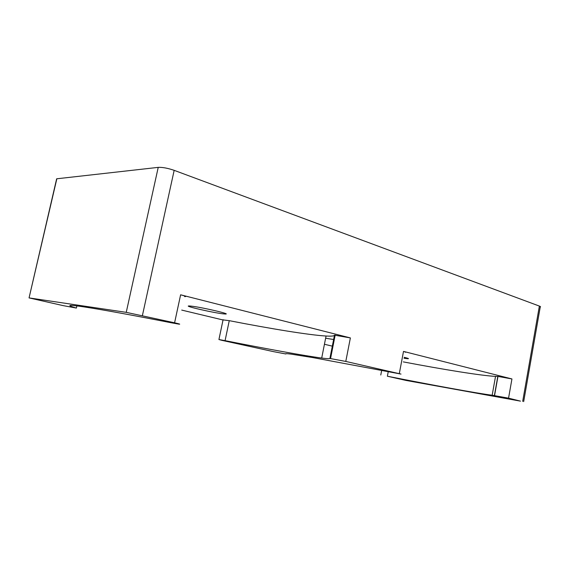 <?xml version="1.0" encoding="UTF-8"?>
<svg xmlns="http://www.w3.org/2000/svg" width="569" height="569" viewBox="0 0 569 569"><rect width="100%" height="100%" fill="white"/><g stroke="black" fill="none" stroke-linecap="round" stroke-linejoin="round"><path stroke-width="0.85" d="M520.479 401.138L405.989 380.426L387.375 376.223C431.615 385 477.811 393.471 492.171 395.227L508.551 398.158L520.479 401.138M523.686 401.586L540.23 307.047C540.849 306.855 540.557 306.535 539.369 306.079L174.164 170.337C167.834 168.168 162.521 167.179 158.225 167.371L56.843 178.78L29.055 297.907L63.216 305.631L76.388 308.071C66.559 305.276 67.796 304.692 80.108 306.328L84.283 306.94C102.505 309.7 131.489 314.977 171.241 322.772L178.716 324.11C180.899 324.373 179.527 323.939 174.591 322.801L126.24 312.345L29.239 297.928M56.409 179.84L56.843 178.78M332.972 346.308L324.437 344.266M273.533 351.642L221.825 340.333L218.93 339.537L225.082 340.653C266.811 348.911 305.126 355.888 321.705 358.05C327.104 358.755 329.828 358.89 329.892 358.463L345.788 361.436L401.017 374.075L312.701 357.567L290.958 354.11C286.762 353.569 285.055 353.527 285.83 353.968L273.533 351.642M181.717 310.091L223.034 319.984M403.321 361.891C443.272 369.53 482.448 375.846 495.535 376.372L497.804 376.401L494.404 395.469M405.149 352.197C406.23 352.232 405.683 351.969 403.506 351.407L511.944 378.947L497.804 376.401M184.612 296.598C186.831 296.684 185.501 296.079 180.615 294.799L350.376 337.915L334.48 335.162L329.892 358.463M223.048 319.892L229.264 320.667C270.915 328.818 309.294 335.063 326.065 336.023C331.528 336.336 334.33 336.051 334.48 335.162M191.661 306.186L189.84 306.001C180.224 305.29 216.768 313.611 224.648 313.967C233.646 314.742 203.119 307.495 191.661 306.186M334.288 339.608L325.632 338.235M404.004 358.271L407.824 358.726C409.388 358.769 408.179 358.299 404.182 357.318M539.369 306.079L522.691 401.351M388.236 371.706L387.375 376.223M511.944 378.947L508.551 398.158M174.164 170.337L142.406 315.539M403.506 351.407L399.324 373.513M350.376 337.915L345.788 361.436M180.615 294.799L174.591 322.801M158.225 167.371L126.24 312.345M76.879 305.909L76.388 308.071M229.264 320.667L225.082 340.653M381.664 370.412L380.782 375.014M495.535 376.372L492.171 395.227M497.967 376.401L494.568 395.483M56.651 178.801L29.055 297.907M223.098 319.664L218.93 339.537M335.177 335.098L330.568 358.498M326.065 336.023L321.705 358.05M224.798 313.249L224.648 313.967M407.895 358.335L407.824 358.726"/></g></svg>
